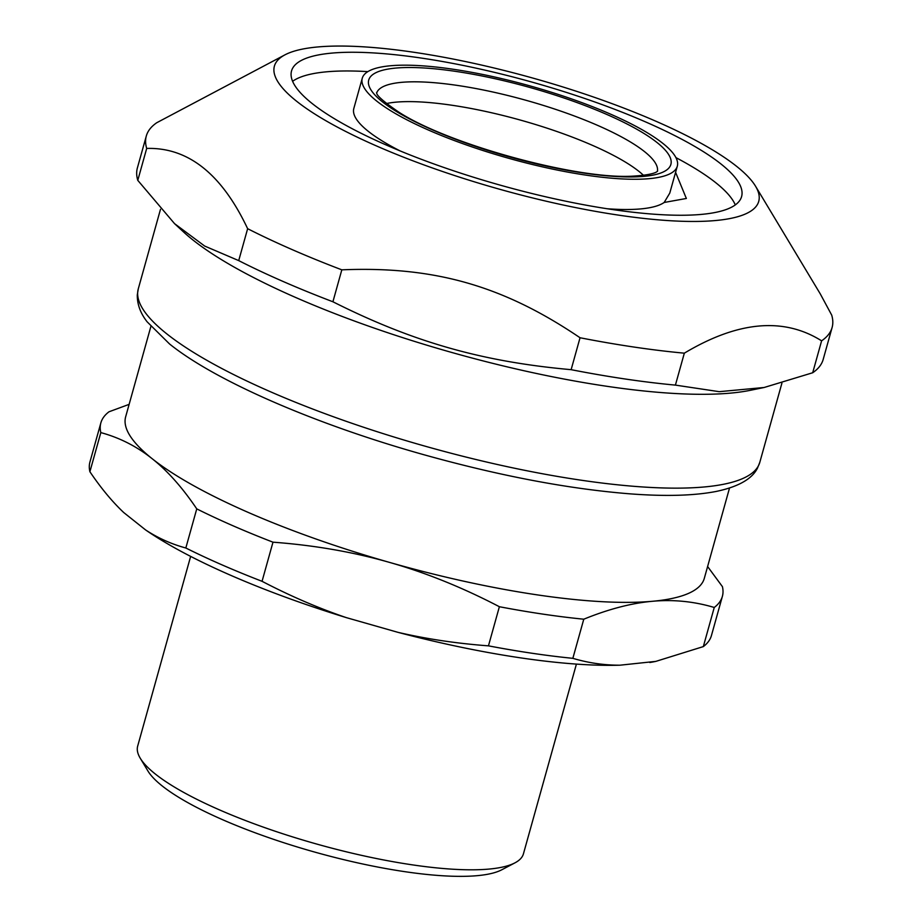 <?xml version="1.0" encoding="UTF-8"?>
<svg xmlns="http://www.w3.org/2000/svg" width="922" height="922" viewBox="0 0 922 922"><rect width="100%" height="100%" fill="white"/><g stroke="black" fill="none" stroke-linecap="round" stroke-linejoin="round"><path stroke-width="1.38" d="M607.252 208.752A163.54 37.733 15.6 0 0 664.174 202.471L669.764 193.124L677.301 166.202A163.54 37.733 -164.4 0 1 609.788 178.027A163.54 37.733 -164.4 0 1 442.157 135.822A163.54 37.733 -164.4 0 1 362.265 78.243A163.54 37.733 -164.4 0 1 429.779 66.419A163.54 37.733 -164.4 0 1 536.247 87.682A163.54 37.733 -164.4 0 1 677.301 166.202M367.878 71.616A233.635 53.902 15.6 0 0 292.608 81.309M735.295 204.915A233.635 53.902 15.6 0 0 675.941 157.627M664.174 202.471L686.348 198.472A181.346 41.836 15.6 0 0 686.36 198.218M362.265 78.243L353.818 108.485A163.54 37.733 15.6 0 0 400.136 150.931M386.445 103.552A145.745 33.618 -164.4 0 1 520.388 120.079A145.745 33.618 -164.4 0 1 643.51 175.33M675.596 172.345L686.348 198.472M150.874 326.469L125.657 416.802A300.388 69.3 15.6 0 0 152.153 458.695A300.388 69.3 15.6 0 0 389.545 562.408A300.388 69.3 15.6 0 0 652.373 601.294A300.388 69.3 15.6 0 0 704.304 578.371L729.521 488.038M714.25 607.471L703.325 646.599L655.819 661.385L620.045 665.188C604.21 665.258 588.478 662.976 572.85 658.331L583.776 619.204C608.566 609.108 631.432 603.138 652.373 601.294C673.348 599.369 693.966 601.421 714.25 607.471A322.642 74.428 15.6 0 0 722.375 596.384A322.642 74.428 15.6 0 0 722.422 586.646L707.612 566.534M346.28 617.613C318.516 608.197 290.453 596.096 262.055 581.309L272.981 542.182C314.333 545.259 353.184 552.001 389.545 562.408C425.929 572.735 462.544 587.51 499.378 606.722L488.453 645.849C456.609 643.464 426.413 638.958 397.878 632.319L346.28 617.613A301.586 69.576 15.6 0 1 145.618 529.954L123.755 512.563C112.219 501.683 100.936 488.072 89.895 471.73L100.821 432.602C119.641 437.696 136.756 446.398 152.153 458.695C167.574 470.912 182.441 487.634 196.755 508.875L185.829 548.002C171.331 544.061 157.927 538.033 145.618 529.954M129.138 404.355L108.992 411.788A322.642 74.428 15.6 0 0 100.867 422.864A322.642 74.428 15.6 0 0 100.821 432.602M196.755 508.875A322.642 74.428 15.6 0 0 272.981 542.182M499.378 606.722A322.642 74.428 15.6 0 0 583.776 619.204M100.867 422.864L89.941 461.991A322.642 74.428 15.6 0 0 89.895 471.73M185.829 548.002A322.642 74.428 15.6 0 0 262.055 581.309M488.453 645.849A322.642 74.428 15.6 0 0 572.85 658.331M397.878 632.319A301.586 69.576 15.6 0 0 620.045 665.188M190.647 556.392L137.678 746.105A200.258 46.204 15.6 0 0 140.225 758.184L147.889 770.93A189.137 43.634 15.6 0 0 315.912 852.412A189.137 43.634 15.6 0 0 501.833 869.757L514.995 862.831A200.258 46.204 15.6 0 0 523.442 853.807L576.411 664.105M140.225 758.184A200.258 46.204 15.6 0 0 318.136 844.448A200.258 46.204 15.6 0 0 514.995 862.831M649.779 662.515A301.586 69.576 15.6 0 0 654.689 661.616L655.819 661.385M703.325 646.599A322.642 74.428 15.6 0 0 711.45 635.512L722.375 596.384M174.558 223.654L137.781 180.355L146.69 148.43C188.146 147.243 221.787 174.004 247.638 228.691L238.717 260.615L204.684 246.059L174.558 223.654L183.674 232.079A322.642 74.428 15.6 0 0 455.226 353.437A322.642 74.428 15.6 0 0 750.37 390.306L764.131 387.494L719.229 391.677L675.411 385.108L684.331 353.172C737.888 321.121 783.654 317.007 821.606 340.829L812.697 372.753L764.131 387.494M821.606 340.829A356.019 82.127 15.6 0 0 832.105 327.506A356.019 82.127 15.6 0 0 831.702 315.105L820.28 293.899L755.533 186.198A251.441 58.005 15.6 0 0 414.139 52.312A251.441 58.005 15.6 0 0 284.99 54.824A251.441 58.005 15.6 0 0 500.969 189.621A251.441 58.005 15.6 0 0 755.533 186.198M284.99 54.824L156.786 122.707A356.019 82.127 15.6 0 0 146.298 136.03A356.019 82.127 15.6 0 0 146.69 148.43M571.133 369.676C482.045 361.689 412.998 342.004 332.911 301.771L341.82 269.835C434.204 266.02 503.262 285.705 580.042 337.752L571.133 369.676A356.019 82.127 15.6 0 0 675.411 385.108M580.042 337.752A356.019 82.127 15.6 0 0 684.331 353.172M238.717 260.615A356.019 82.127 15.6 0 0 332.911 301.771M247.638 228.691A356.019 82.127 15.6 0 0 341.82 269.835M812.697 372.753A356.019 82.127 15.6 0 0 823.185 359.43L832.105 327.506M146.298 136.03L137.378 167.954A356.019 82.127 15.6 0 0 137.781 180.355M421.389 58.074A233.635 53.902 15.6 0 0 291.536 70.925A233.635 53.902 15.6 0 0 502.075 185.668A233.635 53.902 15.6 0 0 741.599 196.582A233.635 53.902 15.6 0 0 421.389 58.074M395.411 110.859A156.867 36.188 15.6 0 0 656.741 174.27A156.867 36.188 15.6 0 0 507.204 81.551A156.867 36.188 15.6 0 0 395.411 110.859M376.672 92.915A145.745 33.618 -164.4 0 1 525.909 100.268A145.745 33.618 -164.4 0 1 657.386 171.285M759.797 462.36A322.642 74.428 -164.4 0 1 506.535 466.52A322.642 74.428 -164.4 0 1 166.744 333.822A322.642 74.428 -164.4 0 1 138.288 288.828L137.297 294.856C137.136 304.237 140.409 313.215 147.117 321.801L169.556 343.975C215.817 381.235 316.004 424.512 423.89 454.73C499.816 475.902 568.528 488.937 630.003 493.846C665.407 496.532 694.162 495.725 716.279 491.426C742.21 485.975 753.239 476.789 757.515 468.03L759.797 462.36L781.902 383.183M657.605 171.077C657.64 170.051 659.334 174.615 632.388 176.171C576.492 179.502 447.573 144.143 398.362 111.839C369.572 92.05 378.55 92.649 376.579 92.615M138.288 288.828L160.486 209.34"/></g></svg>

